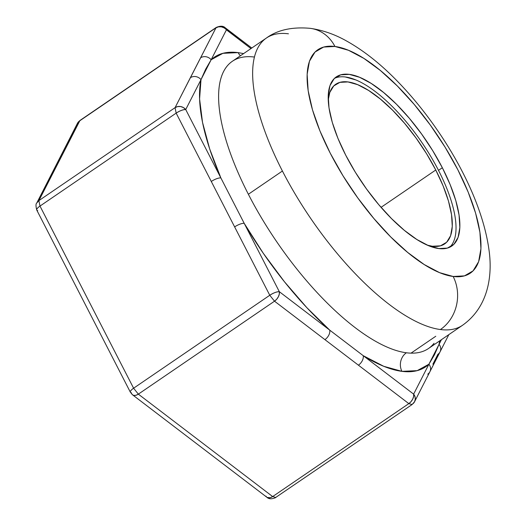 <?xml version="1.0" encoding="UTF-8"?>
<svg xmlns="http://www.w3.org/2000/svg" width="525" height="525" viewBox="0 0 525 525"><rect width="100%" height="100%" fill="white"/><g stroke="black" fill="none" stroke-linecap="round" stroke-linejoin="round"><path stroke-width="0.79" d="M328.23 99.96L329.766 92.498L333.743 85.929L339.885 82.366L347.97 81.939L357.669 84.669L368.622 90.457L380.402 99.074L392.562 110.184L404.624 123.368L416.141 138.121L426.654 153.871L435.763 170.008L381.058 207.349L435.763 170.008L443.126 185.922L448.455 201.003L451.539 214.659L452.274 226.373L450.614 235.692L446.637 242.261L440.495 245.825L432.41 246.251L427.35 245.162A96.626 36.166 -124.3 0 0 442.549 245.083A96.626 36.166 -124.3 0 0 435.763 170.008A96.626 36.166 -124.3 0 0 337.831 83.108A96.626 36.166 -124.3 0 0 328.23 99.967M449.748 247.223A102.421 38.338 55.7 0 0 438.5 170.363L442.345 167.737A102.421 38.338 -124.3 0 1 449.538 247.314A102.421 38.338 -124.3 0 1 345.732 155.197L337.923 138.331L332.279 122.351L329.004 107.874L328.23 95.458L329.989 85.575L334.202 78.612L340.718 74.832L349.283 74.386L359.566 77.28L371.175 83.409L383.663 92.544L396.552 104.324L409.342 118.302L421.542 133.934L432.685 150.629L442.345 167.737L450.148 184.61L455.798 200.589L459.073 215.066L459.848 227.482L458.089 237.359L453.876 244.322L447.359 248.102L438.795 248.555L428.512 245.654L416.902 239.525L404.414 230.396L391.525 218.61L378.735 204.638L366.535 189L355.386 172.305L345.732 155.197A102.421 38.338 -124.3 0 1 338.54 75.62A102.421 38.338 -124.3 0 1 442.345 167.737L438.5 170.363A102.421 38.338 55.7 0 0 334.694 78.245M260.787 43.306A173.906 65.093 55.7 0 0 282.411 171.025A173.906 65.093 55.7 0 0 440.429 329.536A38.653 34 -82.6 0 0 453.141 276.472A135.253 50.623 -124.3 0 1 330.245 153.188A135.253 50.623 -124.3 0 1 334.937 46.469A38.653 34 -82.6 0 0 310.518 28.37M288.448 33.81A173.906 65.093 55.7 0 0 266.392 38.043A173.906 65.093 55.7 0 0 282.411 171.025A173.906 65.093 55.7 0 0 440.429 329.536A38.653 34 -82.6 0 0 453.141 276.472L464.454 275.874L473.058 270.887L478.623 261.686L480.939 248.64L479.916 232.247L475.598 213.13L468.136 192.025L457.833 169.746L445.075 147.151L430.362 125.107L414.245 104.462L397.359 86.008L380.336 70.448L363.851 58.387L348.515 50.295L334.937 46.469A38.653 34 -82.6 0 0 310.308 28.343A38.653 34 -82.6 0 0 310.288 28.343M254.402 57.048A173.906 65.093 55.7 0 0 226.748 66.544A173.906 65.093 55.7 0 0 248.371 194.263L282.411 171.025L248.371 194.263A173.906 65.093 55.7 0 0 406.389 352.774A173.906 65.093 55.7 0 0 434.044 343.284M439.694 340.863L439.064 344.328L434.464 354.775L428.918 364.206A187.432 70.153 -124.3 0 1 401.94 371.352A187.432 70.153 -124.3 0 1 363.234 355.681L329.739 330.14A187.432 70.153 -124.3 0 1 244.204 223.335L220.861 177.916A187.432 70.153 -124.3 0 1 201.003 79.636L205.688 69.136L211.148 59.758A187.432 70.153 -124.3 0 1 238.133 52.618A13.525 11.898 97.4 0 0 240.411 55.775A13.525 11.898 97.4 0 1 238.133 52.618L243.6 53.596M406.389 352.774A13.525 11.898 97.4 0 0 401.94 371.352L383.736 366.299L363.234 355.681L413.641 394.124L428.918 364.206L417.178 370.643L401.94 371.352A13.525 11.898 97.4 0 1 406.389 352.774A173.906 65.093 55.7 0 1 248.371 194.263A173.906 65.093 55.7 0 1 236.165 59.148M77.444 123.342L79.977 120.448L216.149 27.497L175.055 107.671L38.889 200.616L79.977 120.448L215.755 27.956L218.387 26.86L221.333 26.834L224.162 27.884L250.976 48.562L226.426 29.84L225.192 27.74C223.23 25.804 220.211 25.725 216.149 27.497L190.332 77.752A7.731 7.022 27 0 1 201.003 79.636L185.725 109.554L220.861 177.916L209.698 149.002L202.519 122.364L199.585 98.963L201.003 79.636L185.725 109.554L183.461 107.592L180.633 106.549L177.686 106.575L175.055 107.671L176.157 113.124C179.957 110.722 183.146 109.528 185.725 109.554A7.731 7.022 -153 0 0 175.055 107.671L176.157 113.124A7.731 2.271 -27.2 0 1 185.725 109.554L220.861 177.916A7.731 2.271 -27.2 0 0 211.293 181.486A7.731 2.271 -27.2 0 1 220.861 177.916L279.333 291.697L329.739 330.14L306.843 307.663L284.425 281.728L263.287 253.28L244.204 223.335L279.333 291.697C276.754 291.67 273.564 292.858 269.771 295.267L274.516 301.192L276.695 299.23L278.381 296.737L279.307 294.092L279.333 291.697A7.731 2.271 152.8 0 0 269.771 295.267L274.516 301.192A7.731 4.751 -52.7 0 0 279.333 291.697L329.739 330.14A7.731 4.751 -52.7 0 1 324.923 339.636L358.417 365.177A7.731 4.751 -52.7 0 0 363.234 355.681L329.739 330.14A7.731 4.751 -52.7 0 1 324.923 339.636L358.417 365.177A7.731 4.751 -52.7 0 0 363.234 355.681L413.641 394.124L413.615 396.519L412.689 399.164L411.003 401.658L408.824 403.62L412.079 404.552L414.606 401.684A7.731 7.022 -153 0 0 413.641 394.124A7.731 4.751 127.3 0 1 408.824 403.62L412.079 404.552L276.301 497.044M440.075 351.796A7.731 7.022 -153 0 0 439.064 344.328L413.641 394.124L415.006 396.703L415.268 399.499L414.376 402.098L429.883 371.766A7.731 7.022 -153 0 0 428.918 364.206A7.731 7.022 -153 0 1 429.929 371.674M439.064 344.328L441.446 339.662L439.064 344.328A7.731 7.022 -153 0 1 440.029 351.888L429.883 371.759A7.731 7.022 -153 0 1 427.744 374.174M77.457 123.316L79.59 120.907L215.755 27.956A7.731 7.022 27 0 1 226.426 29.84L211.148 59.758L222.889 53.327L238.133 52.618M428.439 348.548L462.479 325.31A173.906 65.093 -124.3 0 1 440.429 329.536M334.937 46.469A135.253 50.623 -124.3 0 1 457.833 169.746A135.253 50.623 -124.3 0 1 453.141 276.472L439.563 272.646L424.226 264.548L407.735 252.486L390.718 236.933L373.833 218.472L357.715 197.827L343.002 175.783L330.245 153.188L319.935 130.909L312.48 109.81L308.162 90.694L307.138 74.294L309.455 61.248L315.02 52.054L323.623 47.06L334.937 46.469M37.721 210.591A7.731 2.271 -27.2 0 1 36.75 210.052C35.752 206.122 35.752 203.766 36.757 203.031L77.451 123.316A7.731 7.022 27 0 1 79.59 120.907L38.889 200.616A7.731 7.022 -153 0 0 36.757 203.031L38.889 200.616L39.992 206.076L176.157 113.124L269.771 295.267L133.599 388.218L39.992 206.076L38.889 200.616L175.055 107.671L190.332 77.752A7.731 7.022 27 0 1 201.003 79.636L211.148 59.758A7.731 7.022 27 0 0 200.484 57.875A7.731 7.022 27 0 1 211.148 59.758L226.426 29.84A7.731 4.751 -52.7 0 0 225.192 27.74L251.783 48.018M36.763 210.079L130.371 392.221A7.731 2.271 152.8 0 1 133.599 388.218L39.992 206.076A7.731 2.271 -27.2 0 0 36.763 210.079A7.731 2.271 -27.2 0 1 39.992 206.076L176.157 113.124L234.636 226.905A7.731 2.271 -27.2 0 1 244.204 223.335A7.731 2.271 -27.2 0 0 234.636 226.905L269.771 295.267L133.599 388.218L138.351 394.144L274.516 301.192L324.923 339.636L274.516 301.192L138.351 394.144L136.001 395.273L133.842 395.404L132.562 394.833A7.731 4.751 -52.7 0 0 138.351 394.144L133.599 388.218A7.731 2.271 152.8 0 0 130.357 392.188M275.914 497.503C271.845 499.275 268.833 499.196 266.871 497.26A7.731 4.751 127.3 0 0 272.659 496.571L408.824 403.62L358.417 365.177L408.824 403.62L272.659 496.571L275.914 497.503L272.659 496.571L138.351 394.144L272.659 496.571L270.309 497.7L267.1 497.424M412.473 404.092A7.731 7.022 -153 0 0 414.606 401.684M432.889 364.192L437.896 354.303A7.731 7.022 -153 0 0 440.029 351.888L448.849 334.609M435.776 336.256L411.036 353.141L435.776 336.256M266.503 496.939L265.965 496.145M130.371 392.221A7.731 2.271 152.8 0 0 131.329 392.726A7.731 4.751 -52.7 0 0 132.556 394.833L130.371 392.221M355.72 79.905L345.437 77.011M462.479 325.31C487.915 307.368 492.896 276.399 488.926 249.46C483.341 209.606 462.243 166.576 438.533 131.873C425.873 113.295 412.217 96.469 397.569 81.401C380.691 64.004 363.602 50.485 346.303 40.852C334.648 34.302 322.652 30.135 310.308 28.343C292.077 26.703 277.436 29.932 266.392 38.043L232.352 61.281M266.864 497.26L132.556 394.833"/></g></svg>
